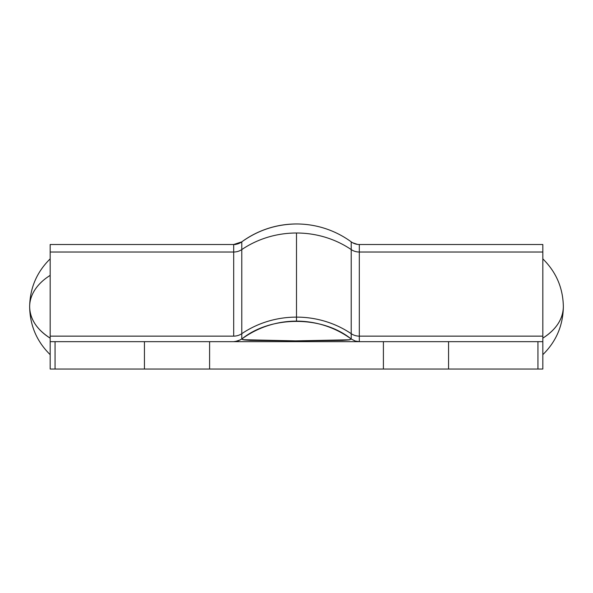 <?xml version="1.0" encoding="UTF-8"?>
<svg xmlns="http://www.w3.org/2000/svg" width="593" height="593" viewBox="0 0 593 593"><rect width="100%" height="100%" fill="white"/><g stroke="black" fill="none" stroke-linecap="round" stroke-linejoin="round"><path stroke-width="0.89" d="M235.532 244.501L233.679 244.501L241.781 241.855C258.14 230.128 276.382 224.169 296.5 223.969A92.656 92.656 0 0 0 241.781 241.855L241.781 249.579A92.656 85.859 0 0 1 296.5 233.005L296.5 321.132A92.656 92.656 0 0 0 241.781 339.018A92.656 92.656 0 0 1 296.5 321.132L296.5 317.114A92.656 85.859 180 0 0 241.781 333.689L241.781 339.018C270.734 315.52 322.266 315.52 351.212 339.011L351.219 241.855A92.656 92.656 0 0 0 296.5 223.969C276.382 224.169 258.14 230.128 241.781 241.855A92.656 92.656 0 0 1 351.219 241.855A13.683 13.683 0 0 0 359.306 244.501L359.306 252.025L542.825 252.025L542.825 336.135L359.306 336.135L359.306 252.025L542.825 252.025L542.825 244.501L359.306 244.501A13.683 13.683 0 0 1 351.219 241.855L351.219 249.579A92.656 85.859 180 0 0 296.5 233.005A92.656 85.859 180 0 0 241.781 249.579L241.781 333.689A92.656 85.859 0 0 1 296.5 317.114L296.5 233.005A92.656 85.859 0 0 1 351.219 249.579A13.683 12.683 180 0 0 359.306 252.025A13.683 12.683 0 0 1 351.219 249.579L351.219 333.689A92.656 85.859 180 0 0 296.5 317.114A92.656 85.859 0 0 1 351.219 333.689A13.683 12.683 180 0 0 359.306 336.135L542.825 336.135L542.825 341.657L50.175 341.657L50.175 252.025L233.694 252.025L233.694 336.135L50.175 336.135L233.694 336.135L233.694 244.501L50.175 244.501L50.175 252.025L233.694 252.025L233.694 244.501L50.175 244.501L50.175 340.263M542.825 340.263L542.825 244.501L359.306 244.501L359.306 336.135A13.683 12.683 0 0 1 351.219 333.689L351.219 339.018A92.656 92.656 0 0 0 296.507 321.132A92.656 92.656 0 0 1 351.219 339.018C322.266 315.52 270.734 315.52 241.788 339.011L243.834 339.908L250.55 340.404L296.456 340.879L342.42 340.404L349.151 339.908L351.212 339.011L355.303 341.057L359.321 341.657L359.306 336.135L359.306 341.657M50.175 341.657L50.175 369.031L55.06 369.031L55.06 341.657L144.433 341.657L144.433 369.031L55.06 369.031L55.06 341.657L50.175 341.657L50.175 369.031L448.567 369.031L448.567 341.657L383.404 341.657L383.404 369.031L209.596 369.031L209.596 341.657L383.404 341.657L383.404 369.031L542.825 369.031L542.825 341.657L542.825 369.031L448.567 369.031L448.567 341.657L537.94 341.657L537.94 369.031L537.94 341.657L542.825 341.657M144.433 341.657L144.433 369.031L209.596 369.031L209.596 341.657L144.433 341.657M352.65 242.774L357.438 244.368L352.65 242.774M233.694 341.657L237.963 340.975L241.781 339.018L241.781 333.689A13.683 12.683 -0 0 1 233.694 336.135A13.683 12.683 180 0 0 241.781 333.689L241.781 249.579A13.683 12.683 -0 0 1 233.694 252.025A13.683 12.683 180 0 0 241.781 249.579L241.781 241.855L237.963 243.812L233.694 244.501A13.683 13.683 0 0 0 241.781 241.855A13.683 13.683 0 0 1 233.694 244.501M242.715 339.693L295.611 340.879L349.937 339.774M240.662 339.752L235.213 341.575M542.825 338.151A66.142 43.348 0 0 0 563.35 306.766C563.046 319.064 556.204 329.53 542.825 338.151L542.825 354.658C556.204 341.501 563.046 325.535 563.35 306.766C563.046 287.99 556.204 272.031 542.825 258.867M50.175 258.867C36.796 272.031 29.954 287.99 29.65 306.766C29.954 319.064 36.796 329.53 50.175 338.151A66.142 43.348 180 0 1 29.65 306.766L29.65 306.766A66.142 43.348 180 0 1 50.175 275.374M50.175 354.658C36.796 341.501 29.954 325.535 29.65 306.766"/></g></svg>
